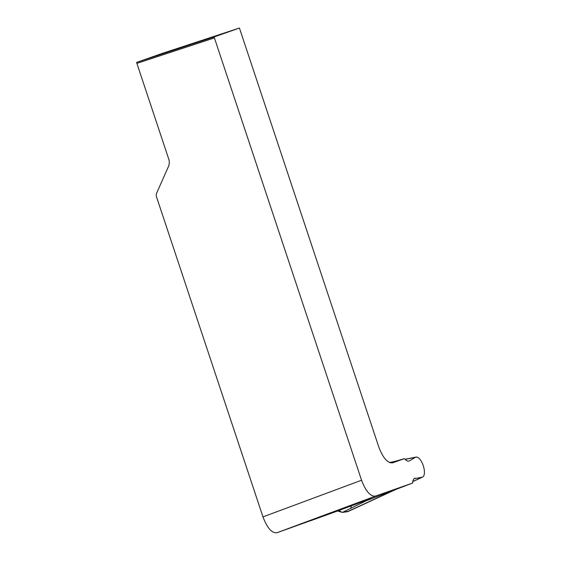 <?xml version="1.0" encoding="UTF-8"?>
<svg xmlns="http://www.w3.org/2000/svg" width="561" height="561" viewBox="0 0 561 561"><rect width="100%" height="100%" fill="white"/><g stroke="black" fill="none" stroke-linecap="round" stroke-linejoin="round"><path stroke-width="0.84" d="M370.842 498.631L366.312 500.721L412.608 483.056L375.505 496.106L276.91 532.761L337.561 510.994L342.35 512.403L347.161 511.765A20 8.387 71.8 0 0 348.185 511.471L397.483 488.687M408.127 461.135L408.871 461.107C407.545 461.331 406.087 460.518 404.488 458.653L392.518 462.86C387.476 463.141 382.89 457.832 378.766 446.921L239.743 28.99A8.001 3.352 71.8 0 0 239.4 28.05L214.127 36.942A8.001 3.352 71.8 0 0 214.414 37.903L361.557 480.23C365.779 491.345 370.428 496.639 375.505 496.106M404.488 458.653L390.084 462.755M409.537 460.847L415.406 457.306A10.547 4.425 -108.2 0 1 416.003 457.068A10.547 4.425 -108.2 0 1 423.289 465.763A10.547 4.425 -108.2 0 1 422.58 477.088A10.547 4.425 -108.2 0 1 422.04 477.243L414.137 478.673M366.312 500.721L342.35 512.403M412.608 483.056C412.763 480.518 413.457 478.94 414.684 478.316L415.294 478.14M276.91 532.761C271.84 533.294 267.19 527.999 262.969 516.884L156.512 196.876A5 4.537 -109.4 0 1 156.659 193.103L168.426 166.596A10 9.074 70.6 0 0 168.721 159.058L136.891 63.372A8.001 3.352 -108.2 0 1 136.596 62.418L214.127 36.942M136.596 62.418L161.87 53.526L239.4 28.05M348.732 511.155L342.35 512.403L339.833 511.071L337.561 510.994L310.913 520.629M351.41 505.84L350.709 508.448M337.287 511.078L371.319 498.449M392.321 462.909L392.714 462.797M422.04 477.243L412.784 481.513M396.115 489.199L347.161 511.765M415.406 457.306L405.182 459.41M393.016 461.92L389.678 462.608M136.891 63.372L214.414 37.903M262.969 516.884L361.557 480.23M416.003 457.068L405.077 459.312M394.769 461.423L389.453 462.509M422.58 477.088L412.763 481.626"/></g></svg>
